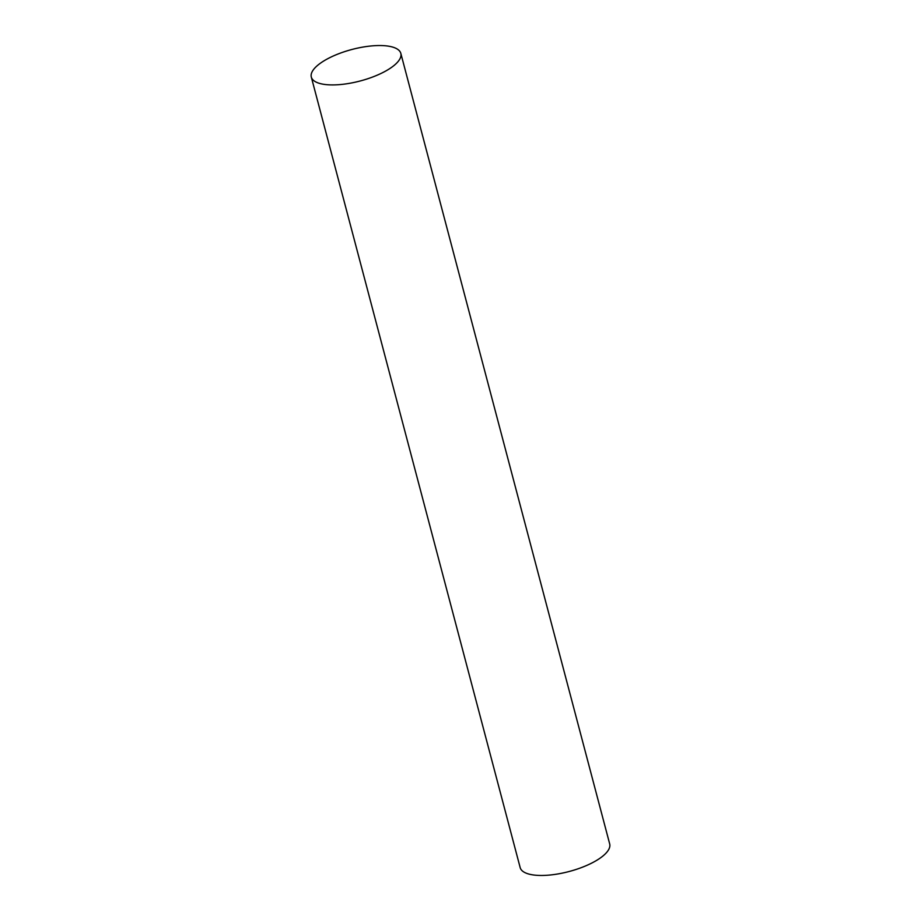 <?xml version="1.0" encoding="UTF-8"?>
<svg xmlns="http://www.w3.org/2000/svg" width="921" height="921" viewBox="0 0 921 921"><rect width="100%" height="100%" fill="white"/><g stroke="black" fill="none" stroke-linecap="round" stroke-linejoin="round"><path stroke-width="1.38" d="M400.831 53.406L609.69 843.947A46.292 16.29 165.2 0 1 579.908 868.146A46.292 16.29 165.2 0 1 527.491 873.649A46.292 16.29 165.2 0 1 520.169 867.594L311.31 77.053A46.292 16.29 165.2 0 1 341.092 52.854A46.292 16.29 165.2 0 1 393.509 47.351A46.292 16.29 165.2 0 1 400.831 53.406A46.292 16.29 165.2 0 1 371.036 77.606A46.292 16.29 165.2 0 1 318.631 83.109A46.292 16.29 165.2 0 1 311.31 77.053"/></g></svg>
